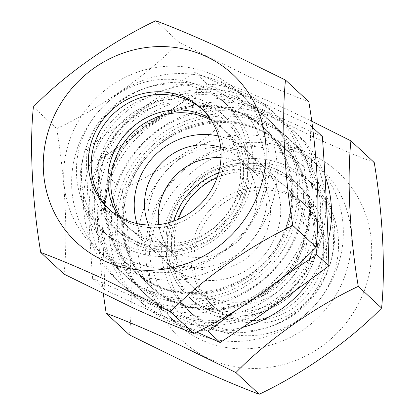 <?xml version="1.0" encoding="UTF-8"?>
<svg xmlns="http://www.w3.org/2000/svg" width="415" height="415" viewBox="0 0 415 415"><rect width="100%" height="100%" fill="white"/><g stroke="black" fill="none" stroke-linecap="round" stroke-linejoin="round"><path stroke-width="0.31" stroke-dasharray="2.08 1.56" d="M324.924 175.472A114.722 108.476 -47.1 0 0 270.881 116.963A114.722 108.476 -47.1 0 0 120.936 173.895A114.722 108.476 -47.1 0 0 169.346 321.506A114.722 108.476 -47.1 0 0 242.785 327.326M310.425 279.586A114.722 108.476 -47.1 0 0 328.073 240.778M103.319 293.856L97.307 226.746L98.812 167.764C129.838 135.783 176.951 102.422 221.19 81.563C238.49 88.053 258.514 96.451 281.256 106.759L311.655 121.144M209.518 358.845A114.722 108.476 -47.1 0 0 359.463 301.913A114.722 108.476 -47.1 0 0 311.058 154.302A114.722 108.476 -47.1 0 0 161.113 211.235A114.722 108.476 -47.1 0 0 209.518 358.845M374.237 162.54C356.942 156.05 336.918 147.652 314.165 137.344L244.508 103.231L221.19 81.563M295.324 151.179A105.892 100.124 -47.1 0 0 165.061 189.935A105.892 100.124 -47.1 0 0 176.37 323.15A105.892 100.124 -47.1 0 0 201.602 339.984A105.892 100.124 -47.1 0 0 331.86 301.228A105.892 100.124 -47.1 0 0 320.551 168.018A105.892 100.124 -47.1 0 0 295.324 151.179M287.662 192.975A68.35 64.626 -47.1 0 0 203.583 217.984A68.35 64.626 -47.1 0 0 210.882 303.972A68.35 64.626 -47.1 0 0 227.166 314.835A68.35 64.626 -47.1 0 0 311.245 289.82A68.35 64.626 -47.1 0 0 303.946 203.838A68.35 64.626 -47.1 0 0 287.662 192.975M266.975 124.837A105.892 100.124 -47.1 0 0 136.711 163.588A105.892 100.124 -47.1 0 0 148.02 296.803A105.892 100.124 -47.1 0 0 173.252 313.636A105.892 100.124 -47.1 0 0 303.515 274.88A105.892 100.124 -47.1 0 0 292.207 141.671A105.892 100.124 -47.1 0 0 266.975 124.837M290.536 195.641A68.35 64.626 -47.1 0 0 206.457 220.656A68.35 64.626 -47.1 0 0 213.756 306.638A68.35 64.626 -47.1 0 0 230.04 317.506A68.35 64.626 -47.1 0 0 314.119 292.492A68.35 64.626 -47.1 0 0 306.82 206.509A68.35 64.626 -47.1 0 0 290.536 195.641M244.508 103.231C213.481 135.212 166.368 168.573 122.135 189.437L98.812 167.764M122.135 189.437C130.564 239.455 133.511 295.698 129.485 334.947M178.346 219.276A68.35 64.626 -47.1 0 0 190.189 284.363A68.35 64.626 -47.1 0 0 194.23 288.492A68.35 64.626 -47.1 0 0 285.971 284.617A68.35 64.626 -47.1 0 0 291.335 192.487A68.35 64.626 -47.1 0 0 287.294 188.363A68.35 64.626 -47.1 0 0 217.097 177.579M307.987 207.967A68.35 64.626 -47.1 0 0 303.946 203.838A68.35 64.626 -47.1 0 0 212.205 207.713A68.35 64.626 -47.1 0 0 206.841 299.843A68.35 64.626 -47.1 0 0 210.882 303.972A68.35 64.626 -47.1 0 0 302.623 300.092A68.35 64.626 -47.1 0 0 307.987 207.967M187.113 308.926A88.514 83.695 -47.1 0 0 192.347 314.269A88.514 83.695 -47.1 0 0 311.157 309.253A88.514 83.695 -47.1 0 0 318.098 189.946A88.514 83.695 -47.1 0 0 312.863 184.597A88.514 83.695 -47.1 0 0 194.054 189.619A88.514 83.695 -47.1 0 0 187.113 308.926M182.092 304.257A88.514 83.695 -47.1 0 0 187.326 309.606A88.514 83.695 -47.1 0 0 306.135 304.589A88.514 83.695 -47.1 0 0 313.081 185.282A88.514 83.695 -47.1 0 0 307.847 179.934A88.514 83.695 -47.1 0 0 189.038 184.95A88.514 83.695 -47.1 0 0 182.092 304.257M189.551 297.482A78.435 74.161 -47.1 0 0 194.189 302.219A78.435 74.161 -47.1 0 0 299.464 297.773A78.435 74.161 -47.1 0 0 305.616 192.057A78.435 74.161 -47.1 0 0 300.984 187.321A78.435 74.161 -47.1 0 0 195.704 191.766A78.435 74.161 -47.1 0 0 189.551 297.482M183.892 292.217A78.435 74.161 -47.1 0 0 188.529 296.958A78.435 74.161 -47.1 0 0 293.804 292.508A78.435 74.161 -47.1 0 0 299.957 186.792A78.435 74.161 -47.1 0 0 295.319 182.055A78.435 74.161 -47.1 0 0 190.044 186.501A78.435 74.161 -47.1 0 0 183.892 292.217M184.81 289.25A75.623 71.505 -47.1 0 0 288.332 291.854A75.623 71.505 -47.1 0 0 296.715 187.601A75.623 71.505 -47.1 0 0 193.193 184.997A75.623 71.505 -47.1 0 0 184.81 289.25M90.377 137.702A95.632 90.423 132.9 0 1 215.369 90.242A95.632 90.423 132.9 0 1 255.723 213.289A95.632 90.423 132.9 0 1 130.73 260.745A95.632 90.423 132.9 0 1 90.377 137.702M221.325 82.409A105.892 100.124 132.9 0 1 246.557 99.242A105.892 100.124 132.9 0 1 266.005 218.658A105.892 100.124 132.9 0 1 127.602 271.208A105.892 100.124 132.9 0 1 102.37 254.374A105.892 100.124 132.9 0 1 82.922 134.958A105.892 100.124 132.9 0 1 221.325 82.409M159.251 201.711A95.632 90.423 132.9 0 1 284.244 154.256A95.632 90.423 132.9 0 1 324.592 277.298A95.632 90.423 132.9 0 1 199.605 324.758A95.632 90.423 132.9 0 1 159.251 201.711M148.969 196.342A105.892 100.124 132.9 0 1 287.372 143.792A105.892 100.124 132.9 0 1 312.599 160.626A105.892 100.124 132.9 0 1 332.052 280.042A105.892 100.124 132.9 0 1 193.649 332.591A105.892 100.124 132.9 0 1 168.417 315.758A105.892 100.124 132.9 0 1 148.969 196.342M264.677 122.7A105.892 100.124 132.9 0 1 289.909 139.533A105.892 100.124 132.9 0 1 309.362 258.95A105.892 100.124 132.9 0 1 170.954 311.504A105.892 100.124 132.9 0 1 145.727 294.666A105.892 100.124 132.9 0 1 126.274 175.255A105.892 100.124 132.9 0 1 264.677 122.7M122.83 172.054A105.892 100.124 132.9 0 1 261.232 119.499A105.892 100.124 132.9 0 1 305.917 255.749A105.892 100.124 132.9 0 1 167.515 308.304A105.892 100.124 132.9 0 1 122.83 172.054M109.057 159.251A105.892 100.124 132.9 0 1 247.459 106.697A105.892 100.124 132.9 0 1 292.144 242.946A105.892 100.124 132.9 0 1 153.737 295.501A105.892 100.124 132.9 0 1 109.057 159.251M105.612 156.05A105.892 100.124 132.9 0 1 244.015 103.496A105.892 100.124 132.9 0 1 269.247 120.334A105.892 100.124 132.9 0 1 288.7 239.746A105.892 100.124 132.9 0 1 150.292 292.3A105.892 100.124 132.9 0 1 125.065 275.467A105.892 100.124 132.9 0 1 105.612 156.05M101.426 155.76A114.722 108.476 132.9 0 1 251.366 98.827A114.722 108.476 132.9 0 1 299.775 246.437A114.722 108.476 132.9 0 1 149.831 303.37A114.722 108.476 132.9 0 1 101.426 155.76M207.92 331.17C168.443 312.656 130.004 295.081 92.607 278.455C89.438 234.418 87.259 191.305 86.071 149.115C121.341 122.653 157.601 97.11 194.848 72.49C232.244 89.116 270.684 106.686 310.161 125.206C311.354 167.401 313.533 210.514 316.697 254.545M115.199 168.563A114.722 108.476 132.9 0 1 265.144 111.63A114.722 108.476 132.9 0 1 313.548 259.24A114.722 108.476 132.9 0 1 163.603 316.173A114.722 108.476 132.9 0 1 115.199 168.563M322.367 136.545C284.866 119.873 246.432 102.303 207.054 83.83C171.784 110.291 135.523 135.835 98.277 160.455C101.442 204.486 103.62 247.599 104.808 289.795L196.653 332.01M207.759 105.576A78.435 74.161 132.9 0 1 240.85 206.488A78.435 74.161 132.9 0 1 138.34 245.415A78.435 74.161 132.9 0 1 105.249 144.498A78.435 74.161 132.9 0 1 207.759 105.576A78.435 74.161 132.9 0 1 226.445 118.042A78.435 74.161 132.9 0 1 234.823 216.708A78.435 74.161 132.9 0 1 138.34 245.415A78.435 74.161 132.9 0 1 119.655 232.945A78.435 74.161 132.9 0 1 111.277 134.278A78.435 74.161 132.9 0 1 207.759 105.576M211.147 120.267A68.35 64.626 132.9 0 1 223.747 129.298A68.35 64.626 132.9 0 1 231.046 215.281A68.35 64.626 132.9 0 1 146.967 240.295A68.35 64.626 132.9 0 1 130.684 229.433A68.35 64.626 132.9 0 1 120.755 217.522M218.337 135.98A68.35 64.626 132.9 0 1 230.844 140.166A68.35 64.626 132.9 0 1 247.133 151.034A68.35 64.626 132.9 0 1 254.431 237.017A68.35 64.626 132.9 0 1 170.352 262.031A68.35 64.626 132.9 0 1 154.069 251.163A68.35 64.626 132.9 0 1 136.95 223.545M220.998 157.684A57.763 54.614 132.9 0 1 239.932 162.41A57.763 54.614 132.9 0 1 253.695 171.592A57.763 54.614 132.9 0 1 259.863 244.253A57.763 54.614 132.9 0 1 188.815 265.393A57.763 54.614 132.9 0 1 175.052 256.211A57.763 54.614 132.9 0 1 158.795 224.614M220.666 147.46A57.763 54.614 132.9 0 1 226.159 149.607A57.763 54.614 132.9 0 1 239.922 158.789A57.763 54.614 132.9 0 1 246.09 231.451A57.763 54.614 132.9 0 1 175.037 252.59A57.763 54.614 132.9 0 1 161.274 243.408A57.763 54.614 132.9 0 1 148.57 225.029M218.539 173.013A68.35 64.626 132.9 0 1 268.007 174.705A68.35 64.626 132.9 0 1 284.291 185.567A68.35 64.626 132.9 0 1 291.589 271.55A68.35 64.626 132.9 0 1 207.51 296.564A68.35 64.626 132.9 0 1 191.227 285.702A68.35 64.626 132.9 0 1 173.901 221.045M244.622 152.969A68.35 64.626 132.9 0 1 260.905 163.837A68.35 64.626 132.9 0 1 268.204 249.82A68.35 64.626 132.9 0 1 184.125 274.834A68.35 64.626 132.9 0 1 167.842 263.966A68.35 64.626 132.9 0 1 160.543 177.983A68.35 64.626 132.9 0 1 244.622 152.969M276.629 169.585A78.435 74.161 132.9 0 1 309.725 270.502A78.435 74.161 132.9 0 1 207.215 309.424A78.435 74.161 132.9 0 1 174.118 208.512A78.435 74.161 132.9 0 1 276.629 169.585M92.607 278.455L104.808 289.795M86.071 149.115L98.277 160.455M282.107 277.874L236.887 309.808M310.161 125.206L312.479 127.358M194.848 72.49L207.054 83.83M144.093 298.037A114.722 108.476 132.9 0 1 95.683 150.427A114.722 108.476 132.9 0 1 245.628 93.494A114.722 108.476 132.9 0 1 294.033 241.105A114.722 108.476 132.9 0 1 144.093 298.037M308.807 101.727C291.506 95.237 271.483 86.839 248.735 76.531L179.078 42.423C148.051 74.404 100.938 107.76 56.705 128.624C65.139 178.647 68.081 234.885 64.055 274.133M213.372 75.016A105.892 100.124 132.9 0 1 238.604 91.85A105.892 100.124 132.9 0 1 249.913 225.065A105.892 100.124 132.9 0 1 119.65 263.821A105.892 100.124 132.9 0 1 94.423 246.982A105.892 100.124 132.9 0 1 83.109 113.772A105.892 100.124 132.9 0 1 213.372 75.016M201.218 108.362L204.092 111.028A68.35 64.626 132.9 0 0 202.634 109.716A68.35 64.626 132.9 0 1 204.092 111.028A68.35 64.626 132.9 0 1 211.391 197.016A68.35 64.626 132.9 0 1 127.312 222.025A68.35 64.626 132.9 0 1 111.028 211.162A68.35 64.626 132.9 0 1 109.612 209.803A68.35 64.626 132.9 0 0 111.028 211.162L127.68 226.637A68.35 64.626 132.9 0 1 118.918 216.49M241.722 101.364A105.892 100.124 132.9 0 1 266.954 118.197A105.892 100.124 132.9 0 1 278.263 251.412A105.892 100.124 132.9 0 1 147.999 290.163A105.892 100.124 132.9 0 1 122.767 273.329A105.892 100.124 132.9 0 1 111.459 140.12A105.892 100.124 132.9 0 1 241.722 101.364M33.387 106.951L56.705 128.624M155.76 20.75L179.078 42.423M209.98 118.508A68.35 64.626 132.9 0 1 220.744 126.508A68.35 64.626 132.9 0 1 228.043 212.49A68.35 64.626 132.9 0 1 143.964 237.505A68.35 64.626 132.9 0 1 127.68 226.637M220.744 126.508L204.092 111.028A68.35 64.626 132.9 0 1 211.391 197.016A68.35 64.626 132.9 0 1 127.312 222.025A68.35 64.626 132.9 0 1 111.028 211.162L108.154 208.491M123.198 244.471A88.514 83.695 132.9 0 1 102.106 230.403A88.514 83.695 132.9 0 1 92.654 119.053A88.514 83.695 132.9 0 1 201.54 86.657A88.514 83.695 132.9 0 1 222.627 100.731A88.514 83.695 132.9 0 1 232.078 212.081A88.514 83.695 132.9 0 1 123.198 244.471M128.214 249.14A88.514 83.695 132.9 0 1 107.127 235.066A88.514 83.695 132.9 0 1 97.675 123.717A88.514 83.695 132.9 0 1 206.556 91.321A88.514 83.695 132.9 0 1 227.648 105.394A88.514 83.695 132.9 0 1 237.1 216.744A88.514 83.695 132.9 0 1 128.214 249.14M132.681 240.15A78.435 74.161 132.9 0 1 113.99 227.679A78.435 74.161 132.9 0 1 105.612 129.013A78.435 74.161 132.9 0 1 202.095 100.311A78.435 74.161 132.9 0 1 220.78 112.781A78.435 74.161 132.9 0 1 229.158 211.448A78.435 74.161 132.9 0 1 132.681 240.15M140.747 243.989A75.623 71.505 132.9 0 1 108.839 146.687A75.623 71.505 132.9 0 1 207.676 109.161A75.623 71.505 132.9 0 1 239.585 206.457A75.623 71.505 132.9 0 1 140.747 243.989M132.919 177.693A96.752 91.482 132.9 0 1 259.375 129.677A96.752 91.482 132.9 0 1 300.201 254.167A96.752 91.482 132.9 0 1 173.745 302.182A96.752 91.482 132.9 0 1 132.919 177.693M115.702 161.694A96.752 91.482 132.9 0 1 242.158 113.679A96.752 91.482 132.9 0 1 282.983 238.169A96.752 91.482 132.9 0 1 156.522 286.184A96.752 91.482 132.9 0 1 115.702 161.694M131.991 176.832A96.752 91.482 132.9 0 1 258.446 128.816A96.752 91.482 132.9 0 1 299.272 253.306A96.752 91.482 132.9 0 1 172.816 301.321A96.752 91.482 132.9 0 1 131.991 176.832M114.773 160.833A96.752 91.482 132.9 0 1 241.229 112.818A96.752 91.482 132.9 0 1 282.055 237.307A96.752 91.482 132.9 0 1 155.599 285.323A96.752 91.482 132.9 0 1 114.773 160.833M176.37 323.15L148.02 296.803M213.756 306.638L194.23 288.492M306.82 206.509L287.294 188.363M320.551 168.018L292.207 141.671M192.347 314.269L187.326 309.606M194.189 302.219L188.529 296.958M300.984 187.321L295.319 182.055M312.863 184.597L307.847 179.934M281.199 145.452C239.927 103.833 159.002 121.434 133.495 177.817C114.914 213.943 122.42 259.842 150.993 285.551C192.275 327.176 273.195 309.564 298.696 253.186C317.273 217.061 309.772 171.162 281.199 145.452M263.982 129.449C222.705 87.83 141.78 105.431 116.278 161.814C97.696 197.939 105.203 243.838 133.77 269.548C175.057 311.172 255.977 293.561 281.479 237.183C300.055 201.057 292.554 155.158 263.982 129.449M223.747 129.298L247.133 151.034M239.922 158.789L253.695 171.592M260.905 163.837L284.291 185.567M145.727 294.666L168.417 315.758M102.37 254.374L125.065 275.467M246.557 99.242L269.247 120.334M289.909 139.533L312.599 160.626M167.842 263.966L191.227 285.702M161.274 243.408L175.052 256.211M130.684 229.433L154.069 251.163M238.604 91.85L266.954 118.197M94.423 246.982L122.767 273.329M102.106 230.403L107.127 235.066M113.99 227.679L119.655 232.945M220.78 112.781L226.445 118.042M222.627 100.731L227.648 105.394"/><path stroke-width="0.62" d="M242.785 327.326A114.722 108.476 -47.1 0 0 310.425 279.586M328.073 240.778A114.722 108.476 -47.1 0 0 324.924 175.472M311.655 121.144L350.919 140.867C346.956 179.368 349.689 235.414 358.27 286.376C314.85 306.835 267.525 339.999 235.896 372.577L166.233 338.469C143.491 328.161 123.468 319.763 106.167 313.273L103.319 293.856M106.167 313.273L129.485 334.947L199.143 369.054C221.895 379.362 241.919 387.76 259.214 394.25C302.634 373.791 349.954 340.627 381.587 308.049C385.551 269.548 382.817 213.502 374.237 162.54L350.919 140.867M381.587 308.049L358.27 286.376M259.214 394.25L235.896 372.577M217.097 177.579A68.35 64.626 -47.1 0 0 178.346 219.276M282.107 277.874L316.697 254.545L328.903 265.885C327.715 223.695 325.536 180.582 322.367 136.545L312.479 127.358M120.755 217.522A68.35 64.626 132.9 0 1 128.427 136.976A68.35 64.626 132.9 0 1 207.464 118.436A68.35 64.626 132.9 0 1 211.147 120.267M236.887 309.808L207.92 331.17L220.126 342.51C257.373 317.89 293.633 292.347 328.903 265.885M196.653 332.01L220.126 342.51M173.901 221.045A68.35 64.626 132.9 0 1 218.539 173.013M158.795 224.614A57.763 54.614 132.9 0 1 220.998 157.684M148.57 225.029A57.763 54.614 132.9 0 1 160.595 163.92A57.763 54.614 132.9 0 1 220.666 147.46M136.95 223.545A68.35 64.626 132.9 0 1 153.26 157.103A68.35 64.626 132.9 0 1 218.337 135.98M292.84 225.563C249.42 246.022 202.1 279.186 170.466 311.769L100.809 277.656C78.056 267.348 58.033 258.95 40.737 252.46L64.055 274.133L133.713 308.241C156.46 318.549 176.484 326.947 193.784 333.437C237.209 312.977 284.529 279.819 316.157 247.236C320.121 208.74 317.387 152.694 308.807 101.727L285.489 80.053C281.526 118.555 284.259 174.601 292.84 225.563L316.157 247.236M103.916 260.698A114.722 108.476 132.9 0 1 55.511 113.088A114.722 108.476 132.9 0 1 205.451 56.155A114.722 108.476 132.9 0 1 253.861 203.765A114.722 108.476 132.9 0 1 103.916 260.698M40.737 252.46C32.303 202.442 29.361 146.199 33.387 106.951C64.408 74.97 111.521 41.614 155.76 20.75C173.055 27.24 193.079 35.638 215.831 45.946L285.489 80.053M187.803 100.165A68.35 64.626 132.9 0 1 202.634 109.716A68.35 64.626 132.9 0 0 187.803 100.165A68.35 64.626 132.9 0 0 104.321 124.329A68.35 64.626 132.9 0 0 109.612 209.803A68.35 64.626 132.9 0 1 104.321 124.329A68.35 64.626 132.9 0 1 187.803 100.165M184.929 97.494A68.35 64.626 132.9 0 1 201.218 108.362A68.35 64.626 132.9 0 1 208.517 194.345A68.35 64.626 132.9 0 1 124.438 219.359A68.35 64.626 132.9 0 1 108.154 208.491A68.35 64.626 132.9 0 1 100.855 122.508A68.35 64.626 132.9 0 1 184.929 97.494M170.466 311.769L193.784 333.437M118.918 216.49A68.35 64.626 132.9 0 1 124.697 135.031A68.35 64.626 132.9 0 1 204.46 115.64A68.35 64.626 132.9 0 1 209.98 118.508"/></g></svg>
